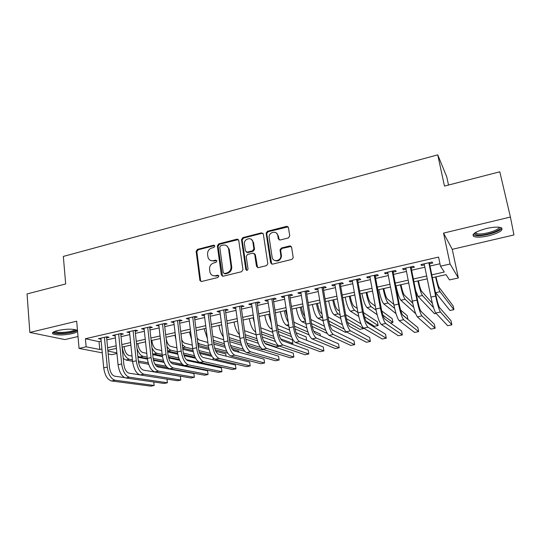 <?xml version="1.0" encoding="UTF-8"?>
<svg xmlns="http://www.w3.org/2000/svg" width="541" height="541" viewBox="0 0 541 541"><rect width="100%" height="100%" fill="white"/><g stroke="black" fill="none" stroke-linecap="round" stroke-linejoin="round"><path stroke-width="0.81" d="M214.804 246.054L213.58 245.215L197.431 249.387L196.126 251.369L199.913 280.515L201.59 281.489L217.942 277.492L218.855 275.984L217.631 275.207L215.507 275.734C212.755 276.167 210.922 275.044 210.003 272.38L209.556 269.323C209.441 266.118 210.848 263.988 213.783 262.926L215.9 262.399L216.826 260.999L215.595 260.14L213.479 260.674C210.733 261.12 208.907 260.011 208.001 257.347L207.575 254.365C207.453 251.186 208.853 249.063 211.774 247.994L213.884 247.453L214.804 246.054M214.621 245.587L198.168 249.78L196.863 251.754L200.589 280.569L201.076 281.516M218.625 275.525L216.211 276.072L215.507 275.734M216.616 260.478L214.189 261.046L213.479 260.674M486.332 228.525C475.539 231.555 471.367 234.219 473.815 236.505C476.729 237.567 481.679 237.33 488.672 235.795C499.451 232.846 503.678 230.168 501.345 227.775C498.423 226.706 493.419 226.956 486.332 228.525M77.505 330.707L76.869 330.138C72.555 328.752 66.185 328.867 57.752 330.504C53.004 331.734 51.456 332.898 53.099 333.986C57.468 335.379 63.811 335.264 72.129 333.655C75.388 332.864 77.194 332.025 77.546 331.133M288.387 237.932L289.76 235.862L288.427 227.565L286.534 226.348L267.477 231.271L266.111 233.103L270.656 262.892L272.529 264.157L291.836 259.437L293.229 257.766L291.579 247.196L289.672 245.952L281.415 248.015L280.028 249.773L280.887 255.927C280.968 261.262 272.698 262.48 272.137 257.239L269.093 237.141C268.769 231.805 277.161 230.236 277.77 235.545L278.277 238.784L280.157 240.015L288.387 237.932M510.42 217.042L443.539 233.103L452.249 249.333L513.95 234.956L510.42 217.042L499.789 171.795L444.472 186.09L437.743 154.854L63.331 256.427L65.677 283.957L27.05 293.939L29.843 332.438L76.673 321.198L79.06 348.418L86.141 346.808L85.41 338.734L438.582 257.076L440.482 266.206L450.085 264.022L458.355 277.952L449.49 279.913L446.014 274.625L432.381 277.675M443.539 233.103L450.085 264.022M238.75 240.373L236.958 239.169L218.679 243.896L217.36 245.891L221.323 274.977L223.102 276.228L241.611 271.71L242.963 269.709L238.75 240.373M242.828 237.648L261.486 232.826L263.332 234.037L267.842 263.805L266.456 265.638L258.334 267.626L256.488 266.361L254.71 254.358L252.87 253.12L247.562 254.453L246.209 256.414L248.035 268.999C247.467 270.622 246.723 270.784 245.803 269.492L241.489 239.622L242.828 237.648L243.484 238.074L262.108 233.259L261.486 232.826M29.843 332.438L64.9 339.586L78.019 336.529M106.631 337.841L109.106 337.273L106.895 336.766L98.421 338.713L100.978 339.133M120.819 334.581L123.321 334.007L121.177 333.486L112.589 335.461L115.186 335.873M135.196 331.288L137.725 330.707L135.635 330.159L126.939 332.16L129.57 332.573M149.749 327.947L152.319 327.359L150.283 326.791L141.471 328.82L144.149 329.232M164.498 324.566L167.095 323.964L165.127 323.383L156.2 325.432L158.912 325.844M179.436 321.138L182.067 320.536L180.167 319.927L171.118 322.003L173.871 322.416M194.571 317.662L197.242 317.053L195.402 316.424L186.232 318.527L188.112 319.143L189.025 318.933M209.908 314.145L212.613 313.523L210.841 312.874L201.55 315.011L203.362 315.646L204.383 315.41M225.448 310.581L228.187 309.952L226.483 309.276L217.069 311.44L218.814 312.103L219.95 311.839M241.198 306.97L243.977 306.328L242.341 305.631L232.806 307.822L234.476 308.512L235.72 308.221M257.158 303.305L259.978 302.662L258.415 301.939L248.745 304.157L250.348 304.867L251.714 304.556M273.34 299.592L276.194 298.936L274.713 298.192L264.907 300.444L266.436 301.175L267.917 300.837M289.739 295.832L292.634 295.17L291.234 294.392L281.293 296.678L282.74 297.435L284.35 297.07M287.237 226.321L287.305 226.76M290.382 245.932L290.443 246.331M306.368 292.018L309.303 291.342L307.985 290.544L297.902 292.864L299.274 293.641L301.006 293.249M323.227 288.15L326.203 287.467L324.965 286.642L314.747 288.989L316.039 289.8L317.898 289.374M340.33 284.228L343.346 283.531L342.189 282.679L331.822 285.066L333.033 285.898L335.021 285.445M357.662 280.252L360.725 279.548L359.657 278.669L349.148 281.083L350.264 281.949L352.394 281.455M375.244 276.214L378.348 275.504L377.375 274.591L366.71 277.046L367.745 277.939L370.01 277.418M393.084 272.123L396.228 271.399L395.343 270.459L384.529 272.948L385.469 273.868L387.883 273.313M411.174 267.971L414.365 267.24L413.581 266.273L402.605 268.796L403.451 269.743L406.014 269.154M85.41 338.734L99.044 341.655L101.174 341.168M106.834 339.876L115.389 337.922M121.028 336.637L129.786 334.636M135.412 333.351L144.373 331.302M149.979 330.017L159.149 327.927M164.734 326.649L174.121 324.505M179.686 323.234L189.289 321.036M194.834 319.772L204.66 317.526M210.185 316.262L220.234 313.969M225.739 312.712L236.018 310.365M241.502 309.107L252.025 306.706M257.475 305.462L268.241 303.001M273.672 301.763L284.688 299.241M290.084 298.01L301.357 295.433M306.727 294.209L318.264 291.572M323.599 290.355L335.406 287.656M340.715 286.439L352.793 283.68M358.068 282.476L370.423 279.656M375.664 278.459L388.31 275.565M393.517 274.382L406.46 271.42M411.627 270.243L424.868 267.213M429.994 266.044L439.975 263.765M429.527 263.765L432.766 263.021L432.076 262.02L420.945 264.576L421.696 265.557L424.408 264.934M448.523 185.042L446.738 176.812L437.743 154.854M452.249 249.333L458.355 277.952M116.944 353.516L111.737 354.673L108.2 353.997M431.799 274.848L444.317 272.035L440.482 266.206M86.141 346.808L99.787 349.506L101.918 349.026M107.591 347.748L116.173 345.821M121.833 344.549L130.618 342.575M136.258 341.303L145.245 339.288M150.871 338.024L160.062 335.954M165.668 334.69L175.081 332.58M180.667 331.322L190.297 329.158M195.856 327.907L205.708 325.689M211.254 324.444L221.337 322.172M226.855 320.935L237.174 318.615M242.666 317.378L253.222 315.004M258.693 313.773L269.499 311.346M274.943 310.121L285.993 307.64M291.41 306.416L302.723 303.873M308.106 302.662L319.684 300.059M325.04 298.855L336.881 296.191M342.21 294.994L354.328 292.268M359.616 291.078L372.019 288.292M377.28 287.109L389.973 284.255M395.194 283.085L408.178 280.164M413.365 278.994L426.653 276.005M102.283 352.86L79.06 348.418M107.923 351.116L116.883 352.888M427.228 278.831L413.919 281.807M408.732 282.963L395.728 285.878M390.501 287.041L377.794 289.888M372.533 291.065L360.117 293.844M354.822 295.028L342.683 297.739M337.354 298.936L325.499 301.587M320.137 302.784L308.553 305.374M303.156 306.585L291.836 309.114M286.412 310.331L275.349 312.806M269.898 314.023L259.085 316.444M253.607 317.668L243.044 320.029M237.54 321.259L227.213 323.572M221.688 324.81L211.599 327.068M206.047 328.306L196.187 330.51M190.615 331.761L180.978 333.912M175.385 335.163L165.965 337.273M160.359 338.524L151.155 340.587M145.522 341.844L136.528 343.86M130.881 345.124L122.09 347.085M116.43 348.357L107.842 350.277M99.044 341.655L99.787 349.506M100.66 339.207L100.565 338.22M114.766 335.975L114.672 334.98M129.062 332.695L128.961 331.694M143.541 329.374L143.433 328.367M158.202 326.007L158.087 324.999M173.059 322.598L172.937 321.584M188.112 319.143L187.984 318.128M203.362 315.646L203.233 314.625M218.814 312.103L218.679 311.068M234.476 308.512L234.334 307.471M250.348 304.867L250.199 303.826M266.436 301.175L266.28 300.127M282.74 297.435L282.578 296.38M299.274 293.641L299.105 292.586M316.039 289.8L315.856 288.732M333.033 285.898L332.85 284.83M350.264 281.949L350.074 280.867M367.745 277.939L367.542 276.85M385.469 273.868L385.266 272.779M403.451 269.743L403.234 268.647M421.696 265.557L421.473 264.454M210.652 260.498L214.189 261.046M212.809 275.592L216.211 276.072M238.398 239.589L219.375 244.302L218.064 246.29L222.5 276.255M220.681 245.702L219.754 247.102L223.271 272.725L224.501 273.523L226.76 272.968C229.749 271.907 231.176 269.756 231.034 266.517L228.566 248.86C227.775 245.905 225.895 244.654 222.912 245.12L220.681 245.702M224.19 273.557L225.198 273.874L224.501 273.523M226.72 245.797L229.242 249.259L231.717 266.875C231.852 270.115 230.432 272.258 227.45 273.32L225.198 273.874M263.007 233.293L262.108 233.259M254.317 253.526L255.338 254.75L257.557 267.612M243.484 238.074L242.145 240.042L246.696 270.399M252.877 241.996C252.262 236.471 243.599 238.534 244.404 243.984L245.411 250.936L247.223 252.167L252.532 250.828L253.898 248.921L252.877 241.996L253.513 242.415L251.477 239.46M246.453 252.16L247.873 252.566L247.223 252.167M253.513 242.415L254.534 249.32L253.174 251.227L247.873 252.566M276.498 233.144L278.358 235.977L279.203 239.961M274.273 260.282C278 261.898 280.4 260.573 281.476 256.319L281.421 255.48L280.833 255.088M291.234 246.432L282.003 248.427L280.617 250.179L281.421 255.48M288.137 226.882L268.086 231.717L266.72 233.543L271.683 264.13M124.105 346.639L124.139 346.977C124.87 351.691 126.479 354.524 128.968 355.471L132.024 356.073M137.948 357.243L147.416 359.109M153.495 360.306L164.092 362.396M167.629 367.752L155.95 365.588M148.647 364.242L138.537 362.369M132.565 361.26L125.958 360.036L123.247 358.453M166.222 366.237L154.949 364.113M148.207 362.849L138.347 360.989M132.423 359.873L129.367 359.298C125.762 358.007 123.355 353.936 122.151 347.072M111.52 380.952L115.064 380.215L154.165 385.476L150.878 386.146L111.52 380.952C107.443 379.694 104.839 375.319 103.71 367.846L100.883 338.145M115.064 380.215C111.013 378.937 108.416 374.561 107.28 367.075L104.42 337.334M106.536 336.847L109.498 367.434C110.256 372.391 111.98 375.305 114.672 376.178L124.592 377.604M154.165 385.476L153.779 381.98M75.747 329.733C75.923 330.598 74.367 331.444 71.087 332.248C64.609 333.865 54.195 333.702 54.032 331.937L54.026 331.707M54.912 331.335L55.324 331.647C58.82 332.776 63.899 332.695 70.573 331.403C72.961 330.822 74.374 330.199 74.827 329.53M52.734 332.532L53.086 332.762C57.42 334.155 63.716 334.054 71.98 332.451C74.712 331.795 76.43 331.078 77.14 330.308M499.668 227.301C503.313 230.033 483.965 236.437 476.824 234.963L474.545 233.813L474.579 233.103M475.268 232.65L477.392 233.793C483.424 235.037 499.85 230.04 498.843 227.2M472.996 234.699L475.309 235.572C482.214 236.951 500.804 231.744 501.818 228.052M137.881 343.555L137.914 343.893C138.665 348.641 140.254 351.494 142.682 352.462L146.78 353.327M152.704 354.578L162.462 356.641M168.636 357.939L179.7 360.279M185.637 365.838L171.937 363.464M163.882 361.868L153.374 359.785M147.355 358.588L139.646 357.06L137.84 356.194M182.303 364.228L170.381 361.821M163.368 360.407L153.13 358.338M147.193 357.141L143.095 356.309C140.66 355.626 138.638 353.043 137.029 348.553M151.825 340.438L151.865 340.776C152.63 345.55 154.199 348.431 156.559 349.418L161.732 350.588M167.669 351.934L177.746 354.213M184.055 355.633L195.639 358.257M179.375 359.555L168.44 357.222M162.354 355.931L152.609 353.726M198.905 363.065L200.542 362.72L186.253 359.623M178.78 358.007L168.129 355.701M162.172 354.409L156.998 353.287C155.145 352.806 153.468 350.967 151.953 347.782M166.107 338.463C167.007 342.852 168.508 345.483 170.611 346.341L176.9 347.863M182.838 349.303L193.286 351.833M199.764 353.408L211.971 356.363M195.152 357.303L183.757 354.7M177.576 353.287L167.561 351.001M194.456 355.667L183.358 353.084M177.353 351.691L171.064 350.223C169.671 349.865 168.325 348.593 167.027 346.409M213.276 359.846L212.998 357.709M181.654 339.491C182.628 341.621 183.69 342.866 184.839 343.217L192.278 345.158M198.222 346.7L209.083 349.527M215.825 351.285L225.732 353.861L226.037 356.12M211.254 355.153L199.325 352.225M193.036 350.676L182.696 348.14M210.408 353.401L198.831 350.507M192.758 348.986L185.313 347.126L182.276 344.671M175.933 339.741L174.926 335.271M125.769 377.97L129.353 377.219L167.399 382.778L164.079 383.454L125.769 377.97C121.793 376.671 119.223 372.262 118.06 364.742L115.084 334.886M129.353 377.219C125.404 375.907 122.848 371.491 121.678 363.958L118.662 334.061M120.717 333.587L123.842 364.336C124.613 369.327 126.317 372.269 128.941 373.162L139.727 374.839M167.399 382.778L166.98 379.113M140.193 374.947L143.832 374.183L180.795 380.053L177.434 380.736L140.193 374.947C136.318 373.615 133.789 369.165 132.606 361.598L129.468 331.579M143.832 374.183C139.984 372.844 137.461 368.38 136.264 360.806L133.093 330.747M135.088 330.287L138.374 361.199C139.165 366.223 140.836 369.192 143.392 370.105L180.349 376.333L180.795 380.053M154.807 371.883L158.493 371.112L194.347 377.293L190.946 377.983L154.807 371.883C151.04 370.511 148.552 366.02 147.335 358.413L144.034 328.231M158.493 371.112C154.753 369.733 152.271 365.229 151.047 357.608L147.707 327.386M149.641 326.94L153.089 358.02C153.901 363.072 155.544 366.068 158.033 367.008L193.888 373.554L194.347 377.293M169.617 368.779L173.343 367.995L208.055 374.5L204.613 375.197L169.617 368.779C165.959 367.373 163.504 362.842 162.259 355.187L158.797 324.837M173.343 367.995C169.718 366.582 167.277 362.037 166.019 354.375L162.516 323.978M164.376 323.552L168.001 354.808C168.833 359.887 170.449 362.91 172.863 363.877L207.575 370.741L208.055 374.5M197.154 338.206L199.237 340.059L207.879 342.473M213.83 344.144L225.171 347.308M232.346 349.317L238.764 351.116L238.919 352.225M227.727 353.124L215.169 349.811M208.738 348.113L198.047 345.286M226.686 351.237L214.561 347.978M208.393 346.314L199.737 343.988L197.708 342.636M191.582 339.545L189.418 332.025M184.616 365.635L188.396 364.844L221.932 371.674L218.449 372.384L184.616 365.635C181.066 364.194 178.658 359.616 177.38 351.914L173.749 321.401M188.396 364.844C184.88 363.39 182.479 358.805 181.194 351.089L177.516 320.536M179.308 320.123L183.108 351.542C183.96 356.654 185.549 359.704 187.889 360.698L221.431 367.9L221.932 371.674M212.796 336.218L223.71 339.836M229.675 341.635L241.563 345.212M244.782 351.312L231.325 347.484M224.698 345.598L213.607 342.446M243.328 349.216L230.567 345.516M224.278 343.691L213.33 340.296M207.352 338.416L204.099 328.745M199.812 362.45L203.639 361.652L235.977 368.813L232.447 369.53L199.812 362.45C196.383 360.969 194.009 356.35 192.704 348.6L188.897 317.919M203.639 361.652C200.244 360.157 197.884 355.532 196.566 347.768L192.718 317.04M194.442 316.641L198.419 348.242C199.284 353.381 200.853 356.465 203.112 357.479L235.457 365.019L235.977 368.813M228.579 333.621L239.771 337.253M245.776 339.2L258.3 343.264M263.494 349.54L262.426 349.763L247.852 345.286M240.921 343.163L229.398 339.626M260.478 347.403L246.872 343.143M240.42 341.128L229.134 337.591M223.291 336.759C221.228 334.067 219.788 330.287 218.97 325.418M215.21 359.224L219.091 358.413L250.185 365.919L246.622 366.642L215.21 359.224C211.896 357.702 209.577 353.043 208.238 345.246L204.255 314.389M219.091 358.413C215.812 356.877 213.499 352.205 212.153 344.401L208.123 313.496M209.773 313.117L213.932 344.894C214.824 350.068 216.359 353.172 218.537 354.22L249.651 362.105L250.185 365.919M244.552 330.693L256.082 334.737M262.189 336.881L275.443 341.533M263.521 340.904L279.264 346.233L275.876 346.943L264.968 343.325M257.442 340.823L245.418 336.833M256.833 338.639L245.114 334.669M239.406 334.615C236.924 332.316 235.132 328.123 234.03 322.051M214.04 245.201L214.148 245.54M230.818 355.951L234.747 355.126L264.569 362.991L260.958 363.728L230.818 355.951C227.626 354.389 225.347 349.689 223.974 341.844L219.808 310.811M234.747 355.126C231.595 353.557 229.323 348.837 227.944 340.986L223.731 309.912M225.306 309.547L229.655 341.499C230.567 346.7 232.069 349.844 234.172 350.913L264.015 359.156L264.569 362.991M260.748 327.799L272.664 332.33M278.926 334.71L292.35 339.809L292.911 343.379L280.617 338.869M274.273 338.625L261.675 334.095M255.677 331.937L255.474 331.863C252.748 330.267 250.686 325.858 249.286 318.635M290.848 343.812L292.911 343.379M273.543 336.272L261.337 331.789M254.398 323.119L253.127 317.777M237.485 239.122L237.627 239.582L236.958 239.169M246.628 352.637L250.618 351.806L279.129 360.022L275.477 360.766L246.628 352.637C243.572 351.035 241.333 346.287 239.934 338.389L235.578 307.187M250.618 351.806C247.589 350.189 245.364 345.429 243.95 337.523L239.555 306.274M241.049 305.929L245.587 338.057C246.527 343.298 248.001 346.463 250.016 347.565L278.547 356.174L279.129 360.022M277.195 324.958L289.55 330.057M296.049 332.742L306.132 336.901L306.686 340.37M291.457 336.61L278.182 331.417M272.157 329.063L270.791 328.529C268.18 326.892 266.165 322.443 264.738 315.18M290.571 334.047L277.804 328.948M271.298 323.329L268.634 314.307M262.662 349.283L266.699 348.431L293.871 357.019L290.172 357.777L262.662 349.283C259.727 347.633 257.543 342.838 256.103 334.893L251.558 303.515M266.699 348.431C263.805 346.774 261.628 341.966 260.18 334.013L255.589 302.588M257.009 302.263L261.743 334.575C262.703 339.843 264.143 343.041 266.071 344.171L293.269 353.151L293.871 357.019M285.567 310.52L287.528 317.486M293.891 322.186L306.767 327.981M313.652 331.078L320.069 333.966L320.373 335.826M309.067 334.852L294.973 328.847M288.894 326.257L286.311 325.155C283.815 323.477 281.847 318.98 280.394 311.677M307.951 332.025L294.52 326.176M288.279 322.321C286.534 319.467 285.222 315.626 284.343 310.791M278.906 345.875L283.004 345.016L308.789 353.983L305.043 354.747L278.906 345.875C276.113 344.184 273.976 339.342 272.502 331.349L267.761 299.788M283.004 345.016C280.238 343.312 278.121 338.463 276.634 330.456L271.846 298.848M273.178 298.544L278.121 331.038C279.102 336.34 280.509 339.572 282.348 340.729L308.167 350.088L308.789 353.983M301.405 306.977L301.465 307.335C302.216 311.494 303.298 314.483 304.725 316.296M310.859 319.515L324.363 326.162M327.305 333.52L312.089 326.426M305.895 323.532L302.034 321.733C299.66 320.015 297.739 315.477 296.258 308.127M325.75 330.301L311.508 323.504M305.395 320.455C303.237 318.122 301.52 313.712 300.255 307.234M295.379 342.426L299.531 341.554L323.897 350.906L320.103 351.677L295.379 342.426C292.722 340.688 290.632 335.799 289.124 327.758L284.181 296.015M299.531 341.554C296.908 339.802 294.838 334.906 293.317 326.852L288.326 295.061M289.577 294.777L294.723 327.454C295.731 332.789 297.104 336.049 298.848 337.239L323.254 346.991L323.897 350.906M317.452 303.386L317.513 303.744C318.493 308.83 319.758 312.015 321.293 313.3L321.949 313.652M328.096 316.979L342.399 324.715M346.795 332.093L345.483 332.37L329.557 324.215M323.173 320.941L317.959 318.27C315.714 316.512 313.841 311.927 312.333 304.529M344.11 329.016L328.779 320.969M322.632 317.743L321.976 317.398C319.758 315.626 317.898 311.034 316.39 303.623M312.076 338.923L316.289 338.044L339.193 347.795L335.352 348.573L312.076 338.923C309.56 337.144 307.531 332.201 305.983 324.113L300.837 292.187M316.289 338.044C313.807 336.245 311.792 331.295 310.236 323.193L305.036 291.22M306.199 290.957L311.562 323.822C312.59 329.192 313.929 332.485 315.579 333.702L338.524 343.86L339.193 347.795M333.716 299.748L333.777 300.113C334.784 305.225 336.008 308.438 337.456 309.75L339.43 310.926M345.638 314.639L360.996 323.822M346.402 318.656L363.518 328.597L359.887 329.354L347.444 322.314M340.776 318.534L334.101 314.761C331.978 312.955 330.159 308.329 328.624 300.884M340.133 315.018L338.166 313.875C336.083 312.062 334.27 307.423 332.735 299.964M363.518 328.597L363.41 328.002M329.009 335.373L333.283 334.48L354.686 344.637L350.798 345.429L329.009 335.373C326.636 333.547 324.661 328.556 323.078 320.414L317.716 288.306M333.283 334.48C330.943 332.641 328.982 327.643 327.393 319.481L321.976 287.325M323.051 287.082L328.63 320.137C329.685 325.54 330.984 328.867 332.539 330.118L353.99 340.681L354.686 344.637M350.196 296.062L350.264 296.427C351.292 301.567 352.482 304.813 353.841 306.159L357.209 308.397M363.498 312.576L377.462 321.861L378.139 325.533L364.424 316.668M378.139 325.533L374.467 326.304L365.919 320.928M358.737 316.411L350.453 311.203C348.465 309.351 346.693 304.684 345.138 297.192M357.939 312.475L354.578 310.304C352.624 308.444 350.866 303.765 349.297 296.258M346.179 331.775L350.507 330.869L370.369 341.445L366.433 342.243L346.179 331.775C343.961 329.902 342.04 324.864 340.417 316.668L334.838 284.37M350.507 330.869C348.33 328.982 346.423 323.931 344.793 315.721L339.153 283.376M340.14 283.153L345.942 316.397C347.024 321.834 348.289 325.195 349.743 326.48L369.652 337.469L370.369 341.445M366.906 292.323L366.974 292.688C368.022 297.868 369.178 301.141 370.443 302.52L375.319 306.145M381.77 310.953L392.232 318.744L392.935 322.436L382.954 315.2M377.124 314.7L367.028 307.592C365.175 305.706 363.457 300.985 361.875 293.452M390.392 322.97L392.935 322.436M376.076 310.216L371.207 306.686C369.388 304.779 367.684 300.052 366.095 292.505M363.593 328.13L367.981 327.204L386.254 338.206L382.264 339.018L363.593 328.13C361.523 326.203 359.664 321.111 358.007 312.86L352.205 280.38M367.981 327.204C365.959 325.269 364.107 320.171 362.443 311.907L356.58 279.372M357.466 279.17L363.505 312.61C364.607 318.081 365.831 321.476 367.183 322.794L385.51 334.21L386.254 338.206M383.84 288.536L383.907 288.901C384.982 294.115 386.105 297.422 387.268 298.828L393.794 304.326M400.631 310.074L407.184 315.592L407.907 319.298L402.484 314.848M396.026 313.638L383.826 303.941C382.115 302 380.451 297.239 378.835 289.651M394.646 308.424L388.059 303.021C386.382 301.067 384.739 296.292 383.116 288.698M381.249 324.424L385.706 323.491L402.348 334.933L398.304 335.751L381.249 324.424C379.349 322.45 377.544 317.31 375.846 309.006L369.814 276.329M385.706 323.491C383.84 321.503 382.054 316.35 380.343 308.032L374.257 275.308M375.041 275.126L381.317 308.762C382.446 314.274 383.63 317.702 384.874 319.048L401.578 330.916L402.348 334.933M401.003 284.694L401.07 285.066C402.173 290.307 403.255 293.648 404.323 295.088L412.736 303.183M420.573 310.73L422.372 312.705M415.698 313.706L400.854 300.235C399.285 298.253 397.676 293.438 396.032 285.804M413.743 307.376L405.141 299.301C403.613 297.307 402.024 292.485 400.367 284.837M399.163 320.671L403.681 319.724L418.646 331.613L414.548 332.445L399.163 320.671C397.425 318.642 395.681 313.449 393.943 305.09L387.674 272.224M403.681 319.724C401.983 317.682 400.259 312.475 398.507 304.103L392.184 271.19M392.874 271.027L399.386 304.867C400.543 310.406 401.686 313.875 402.822 315.254L417.848 327.569L418.646 331.613M418.403 280.806L418.477 281.178C419.606 286.446 420.648 289.82 421.615 291.295L432.36 303.298M436.134 313.388L434.538 313.726L418.112 296.482L415.691 290.706M433.584 307.673L422.46 295.535C421.081 293.493 419.552 288.617 417.868 280.921M417.334 316.864L421.919 315.903L435.153 328.252L431.008 329.097L417.334 316.864C415.765 314.781 414.088 309.533 412.31 301.121L405.797 268.059M421.919 315.903C420.391 313.807 418.734 308.546 416.942 300.12L410.369 267.011M410.957 266.875L417.72 300.911C418.903 306.49 420.005 309.986 421.026 311.406L434.335 324.187L435.153 328.252M436.046 276.857L436.127 277.229C437.277 282.537 438.278 285.946 439.143 287.454L453.121 305.902L453.906 309.668L440.022 291.714C438.792 289.618 437.324 284.701 435.606 276.951M453.906 309.668L450.011 310.487L435.383 292.343M435.769 313.002L440.421 312.029L451.884 324.843L447.678 325.702L435.769 313.002C434.376 310.865 432.766 305.564 430.94 297.097L424.185 263.832M440.421 312.029C439.069 309.878 437.48 304.563 435.64 296.076L428.824 262.77M429.304 262.656L436.317 296.894C437.534 302.507 438.589 306.044 439.495 307.504L451.032 320.759L451.884 324.843M214.283 245.614L213.58 245.215M218.334 275.552L217.631 275.207M216.299 260.512L215.595 260.14M200.589 280.569L199.852 280.238M196.863 251.754L196.126 251.369M198.168 249.78L197.431 249.387M222.026 275.322L221.323 274.977M218.064 246.29L217.36 245.891M219.375 244.302L218.679 243.896M227.45 273.32L226.76 272.968M231.717 266.875L231.034 266.517M229.269 249.394L228.586 249.002M257.117 266.733L256.488 266.361M255.338 254.75L254.71 254.358M246.459 269.851L245.803 269.492M242.152 240.089L241.496 239.67M253.174 251.227L252.532 250.828M254.52 249.198L253.885 248.792M278.865 239.217L278.277 238.784M278.358 235.977L277.77 235.545M280.637 250.483L280.049 250.077M282.003 248.427L281.415 248.015M290.24 246.365L289.672 245.952M271.257 263.271L270.656 262.892M266.74 233.753L266.125 233.313M268.086 231.717L267.477 231.271M287.109 226.801L286.534 226.348M125.958 360.036L129.367 359.298M103.71 367.846L107.28 367.075M139.646 357.06L143.095 356.309M153.502 354.044L156.998 353.287M167.561 350.987L171.064 350.223M182.642 347.707L185.313 347.126M118.06 364.742L121.678 363.958M132.606 361.598L136.264 360.806M147.335 358.413L151.047 357.608M162.259 355.187L166.019 354.375M197.932 344.38L199.737 343.988M177.38 351.914L181.194 351.089M213.425 341.013L214.344 340.81M192.704 348.6L196.566 347.768M208.238 345.246L212.153 344.401M223.974 341.844L227.944 340.986M239.934 338.389L243.95 337.523M270.791 328.529L272.035 328.259M256.103 334.893L260.18 334.013M286.311 325.155L288.644 324.647M272.502 331.349L276.634 330.456M302.034 321.733L305.482 320.982M289.124 327.758L293.317 326.852M317.959 318.27L321.976 317.398M305.983 324.113L310.236 323.193M334.101 314.761L338.166 313.875M323.078 320.414L327.393 319.481M350.453 311.203L354.578 310.304M340.417 316.668L344.793 315.721M367.028 307.592L371.207 306.686M358.007 312.86L362.443 311.907M383.826 303.941L388.059 303.021M375.846 309.006L380.343 308.032M400.854 300.235L405.141 299.301M393.943 305.09L398.507 304.103M418.112 296.482L422.46 295.535M412.31 301.121L416.942 300.12M435.606 292.674L440.022 291.714M430.94 297.097L435.64 296.076M200.65 280.847L199.913 280.515M222.047 275.45L221.35 275.105M229.242 249.259L228.566 248.86M254.534 249.32L253.898 248.921M242.145 240.042L241.489 239.622M281.476 256.319L280.887 255.927M280.617 250.179L280.028 249.773M266.72 233.543L266.111 233.103M54.377 331.552L54.032 331.937M55.29 331.207L55.324 331.647M475.289 232.718L474.545 233.813M475.789 232.339L476.026 233.408"/></g></svg>
